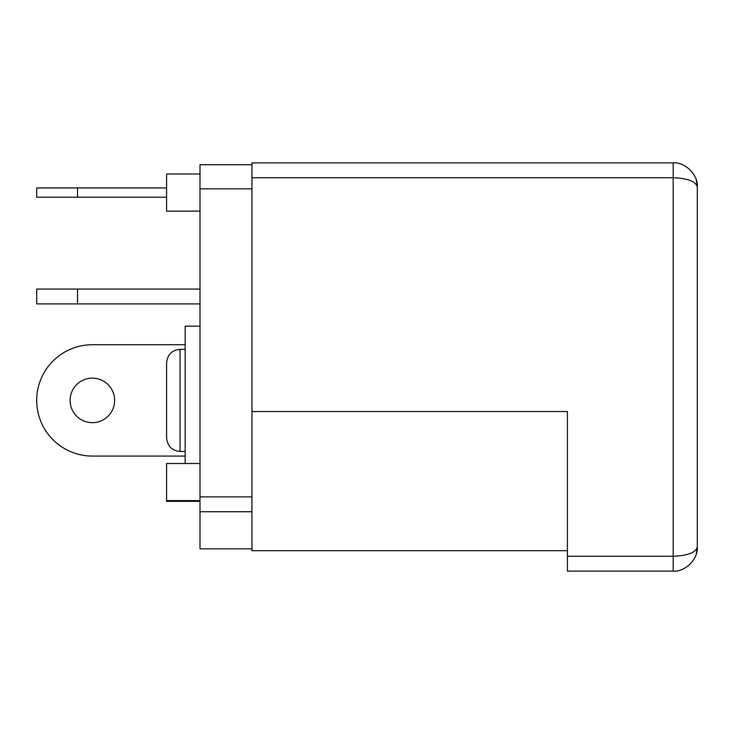 <?xml version="1.0" encoding="UTF-8"?>
<svg xmlns="http://www.w3.org/2000/svg" width="734" height="734" viewBox="0 0 734 734"><rect width="100%" height="100%" fill="white"/><g stroke="black" fill="none" stroke-linecap="round" stroke-linejoin="round"><path stroke-width="1.1" d="M70.097 400.397A22.268 22.268 0 0 1 92.365 378.129A22.268 22.268 0 0 1 114.632 400.397A22.268 22.268 0 0 1 92.365 422.665A22.268 22.268 0 0 1 70.097 400.397M199.997 326.18L185.151 326.18L185.151 463.493M199.997 174.013L166.59 174.013L166.59 211.126L199.997 211.126M199.997 463.493L166.59 463.493L166.59 501.35L199.997 501.35M77.52 289.068L77.52 303.913L36.7 303.913L36.7 289.068L199.997 289.068M77.52 187.932L77.52 197.207L36.7 197.207L36.7 187.932L166.59 187.932M185.151 344.732L92.365 344.732A55.665 55.665 0 0 0 36.7 400.397A55.665 55.665 0 0 0 92.365 456.071L185.151 456.071M251.955 548.849L199.997 548.849L199.997 164.737L251.955 164.737M251.955 177.729L251.955 411.535L567.41 411.535L567.41 556.271L673.179 556.271L673.179 177.729L251.955 177.729L251.955 162.884L673.179 162.884C685.116 161.801 698.383 175.068 697.3 187.005L697.3 546.995C695.768 552.592 687.721 555.684 673.179 556.271L673.179 571.116L567.41 571.116L567.41 556.271M567.41 550.702L251.955 550.702L251.955 511.736L199.997 511.736M199.997 496.89L251.955 496.89L251.955 411.535M251.955 496.89L251.955 511.736M77.52 303.913L199.997 303.913M77.52 197.207L166.59 197.207M696.346 180.28L697.3 187.005C695.768 181.408 687.721 178.316 673.179 177.729L673.179 162.884M673.179 571.116C685.116 572.199 698.383 558.932 697.3 546.995L696.346 553.72M180.05 451.428C172.022 450.786 167.545 446.3 166.59 437.978L166.59 362.825C167.545 354.504 172.022 350.017 180.05 349.375L180.05 451.428L185.151 451.428M251.955 188.858L199.997 188.858M166.59 500.606L199.997 500.606M166.59 400.397L166.59 437.978M180.05 349.375L185.151 349.375"/></g></svg>
